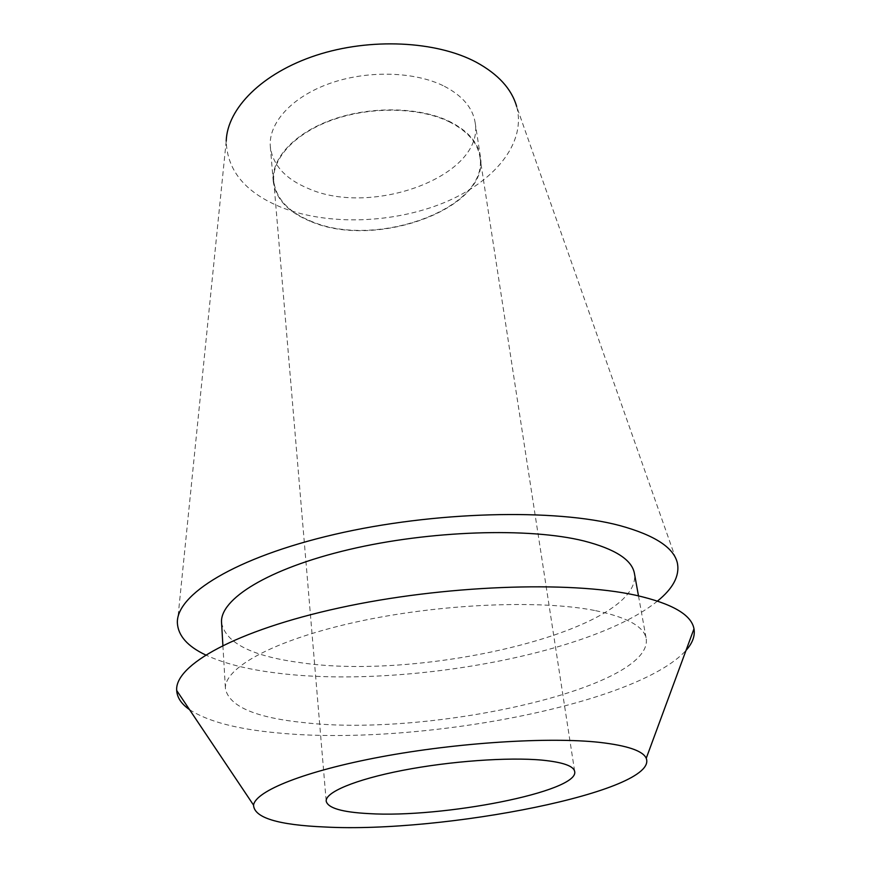 <?xml version="1.0" encoding="UTF-8"?>
<svg xmlns="http://www.w3.org/2000/svg" width="871" height="871" viewBox="0 0 871 871"><rect width="100%" height="100%" fill="white"/><g stroke="black" fill="none" stroke-linecap="round" stroke-linejoin="round"><path stroke-width="0.65" stroke-dasharray="4.36 3.27" d="M444.362 86.273C462.468 95.777 472.713 107.819 475.109 122.376C485.016 175.604 372.396 217.206 308.399 188.55C285.459 179.012 272.765 165.098 270.337 146.796C268.192 123.453 291.273 97.247 329.227 83.638C367.127 70.007 414.944 71.324 444.362 86.273M311.578 221.8C376.141 249.433 490.068 208.452 480.389 156.562C478.048 142.365 467.749 130.661 449.49 121.45C419.811 106.97 371.427 105.881 333.038 119.36C294.572 132.806 271.142 158.5 273.244 181.255C275.65 199.1 288.432 212.611 311.578 221.8M449.109 121.722C467.292 130.89 477.548 142.539 479.877 156.671C489.513 208.289 376.13 249.084 311.894 221.572C288.867 212.426 276.161 198.991 273.766 181.244C271.676 158.598 294.986 133.034 333.245 119.654C371.438 106.24 419.582 107.329 449.109 121.722M189.53 709.636C207.766 721.482 237.239 729.245 277.925 732.936C413.769 746.436 635.754 705.543 686.01 650.43M595.59 610.658C627.24 617.31 644.115 626.652 646.217 638.683C653.163 688.112 429.991 737.204 304.578 722.68C255.715 717.78 229.345 706.512 225.437 688.863C223.531 668.231 273.178 640.294 355.978 622.057C438.603 603.788 540.238 599.455 595.59 610.658M221.561 622.732C225.535 642.82 251.599 656.092 299.744 662.559C423.513 681.416 642.787 629.526 634.436 573.499M657.518 601.044C590.821 655.188 397.982 688.961 275.595 672.891C246.863 669.309 223.531 663.321 205.6 654.938M177.379 623.157L226.22 141.08C227.124 171.01 245.949 193.275 282.683 207.886C329.086 225.687 393.529 223.346 443.829 202.769C493.944 182.213 526.639 143.377 516.645 106.447L677.475 563.526M475.109 122.376L480.389 156.562M270.337 146.796L273.244 181.255M479.877 156.671L574.697 771.564M273.766 181.244L326.2 801.189M638.476 595.84L646.217 638.683M222.889 645.4L225.437 688.863"/><path stroke-width="1.31" d="M368.694 813.601C442.283 818.294 579.215 791.706 574.697 771.564C573.706 766.001 562.829 762.19 542.078 760.133C508.272 756.975 449.937 761.156 402.533 770.389C355.041 779.61 325.177 792.316 326.2 801.189C327.899 808.07 342.074 812.208 368.694 813.601M599.618 742.375C627.447 745.587 642.983 750.889 646.238 758.293C659.26 791.173 443.644 833.373 325.21 827.015C278.012 825.033 254.125 817.738 253.548 805.12C255.573 791.053 304.502 771.129 380.997 756.855C457.34 742.56 549.035 736.801 599.618 742.375M686.01 650.43C692.554 643.07 695.21 635.863 693.98 628.818C691.465 614.708 672.02 603.505 635.667 595.231C569.46 580.619 442.773 585.203 339.255 607.904C235.508 630.528 174.538 665.281 176.693 690.496C177.151 697.638 181.429 704.018 189.53 709.636M638.476 595.84L634.436 573.499C632.03 559.868 615.187 549.013 583.908 540.956C529.23 527.347 429.664 530.45 348.912 549.579C267.974 568.665 219.514 599.324 221.561 622.732L222.889 645.4M205.6 654.938C187.603 646.38 178.196 635.786 177.379 623.157C175.768 594.926 234.865 557.549 334.453 534.424C433.834 511.244 555.393 508.348 619.836 525.583C655.079 535.273 674.285 547.924 677.475 563.526C679.663 575.981 673.011 588.491 657.518 601.044M516.645 106.447C511.658 88.962 498.212 74.231 476.306 62.244C436.393 40.893 370.219 37.551 316.129 55.33C261.964 73.077 227.179 108.625 226.22 141.08M646.238 758.293L693.98 628.818M253.548 805.12L176.693 690.496"/></g></svg>
